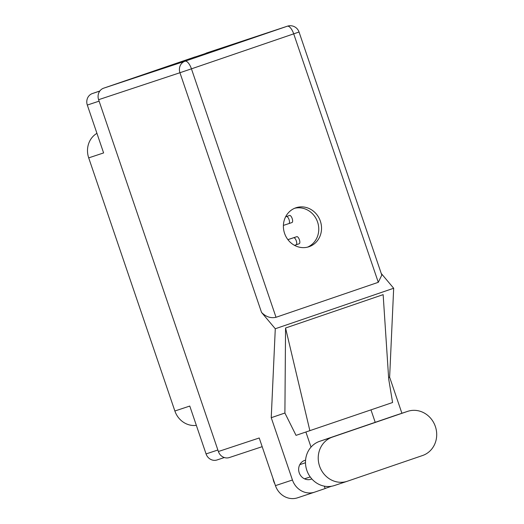 <?xml version="1.0" encoding="UTF-8"?>
<svg xmlns="http://www.w3.org/2000/svg" width="524" height="524" viewBox="0 0 524 524"><rect width="100%" height="100%" fill="white"/><g stroke="black" fill="none" stroke-linecap="round" stroke-linejoin="round"><path stroke-width="0.79" d="M196.349 425.37A20.914 19.25 -108.3 0 1 174.872 410.999L88.7 157.875L103.608 152.929L87.312 105.062A9.262 8.528 -108.3 0 1 92.394 93.541L99.848 90.986M217.054 459.954L224.331 457.544L217.126 459.934A9.262 8.528 -108.3 0 1 217.054 459.954A9.262 8.528 -108.3 0 1 206.07 453.922L189.773 406.054L174.872 410.999M88.7 157.875A20.914 19.25 -108.3 0 1 96.933 133.332M407.738 411.333L394.991 415.558A23.305 21.451 71.7 0 0 394.814 415.617L319.614 441.339A23.305 21.451 71.7 0 0 306.828 470.342A23.305 21.451 71.7 0 0 334.456 485.519L347.196 481.294A23.305 21.451 71.7 0 0 347.373 481.235L422.58 455.513A23.305 21.451 71.7 0 0 435.398 426.608A23.305 21.451 71.7 0 0 407.738 411.333A23.305 21.451 71.7 0 0 407.554 411.392L332.354 437.114A23.305 21.451 71.7 0 0 319.568 466.118A23.305 21.451 71.7 0 0 347.196 481.294M274.851 483.914A14.941 13.748 -108.3 0 1 273.692 481.294A14.941 13.748 -108.3 0 1 273.017 478.517M305.571 460.177A9.936 9.144 71.7 0 0 304.745 460.399A9.936 9.144 71.7 0 0 299.217 472.792A9.936 9.144 71.7 0 0 310.994 479.264A9.936 9.144 71.7 0 0 311.832 478.936M320.354 221.135A20.541 18.91 71.7 0 0 296.001 207.759A20.541 18.91 71.7 0 0 284.571 233.377A20.541 18.91 71.7 0 0 308.924 246.752A20.541 18.91 71.7 0 0 320.354 221.135M294.632 208.277A20.541 18.91 -108.3 0 1 317.583 222.058A20.541 18.91 -108.3 0 1 307.523 247.151M297.717 497.754A18.674 17.187 -108.3 0 1 297.58 497.8A18.674 17.187 -108.3 0 1 275.441 485.637L292.444 480.004L271.236 417.7L275.283 328.751L261.542 312.422L179.942 72.731L98.61 99.691L218.384 451.518L259.216 437.985L275.441 485.637M292.444 480.004A18.674 17.187 71.7 0 0 314.583 492.16A18.674 17.187 71.7 0 0 314.728 492.115L325.135 488.551L324.323 486.154M311.027 447.103L305.911 432.071M271.236 417.7L284.899 413.023L296.034 435.359L392.587 402.511L388.716 379.153L383.142 294.639L285.56 328.011L309.887 430.741M401.908 413.266L389.633 377.201L388.611 377.549M371.018 409.997L375.236 422.396M284.899 413.023L285.56 328.011M389.633 377.201L393.675 288.252L275.283 328.751M229.361 457.55L262.17 446.677L229.433 457.524A9.262 8.528 -108.3 0 1 229.361 457.55A9.262 8.528 -108.3 0 1 218.384 451.518M98.61 99.691A9.262 8.528 -108.3 0 1 103.693 88.163L185.024 61.203L287.29 26.226L195.183 56.959M195.157 56.88L103.693 88.163M378.289 282.312L293.709 33.85L299.04 32.003L381.806 275.12L378.289 282.312L276.024 317.289C270.751 318.468 265.923 316.843 261.542 312.422M393.675 288.252L381.243 273.476M325.109 488.46L331.469 486.259M283.405 225.412L288.875 223.597A3.734 1.461 -108.9 0 0 288.881 223.597A3.734 1.461 -108.9 0 0 289.052 219.602A3.734 1.461 -108.9 0 0 286.464 216.53L285.619 216.812M291.999 222.53L288.881 223.597L291.999 222.53A3.734 1.461 -108.9 0 0 292.176 218.528A3.734 1.461 -108.9 0 0 289.589 215.462L285.639 216.772M294.501 245.337L296.093 244.813A3.734 1.461 -108.9 0 0 296.099 244.806A3.734 1.461 -108.9 0 0 296.276 240.811A3.734 1.461 -108.9 0 0 293.689 237.739L287.912 239.658M299.224 243.739L296.099 244.806L299.217 243.745A3.734 1.461 -108.9 0 0 299.224 243.739A3.734 1.461 -108.9 0 0 299.394 239.743A3.734 1.461 -108.9 0 0 296.813 236.671L287.892 239.632M92.394 93.541L99.77 91.091M99.108 101.152L87.312 105.062M206.07 453.922L217.873 450.011M319.614 441.339L332.354 437.114M299.04 32.003A9.262 9.262 0 0 0 287.355 26.2A9.262 8.528 -108.3 0 0 287.29 26.226A9.262 3.616 71.1 0 1 293.709 33.85L191.443 68.834L276.024 317.289M179.942 72.731L191.443 68.834A9.262 3.616 71.1 0 0 185.024 61.203A9.262 8.528 71.7 0 0 179.942 72.731M394.814 415.617L407.554 411.392M286.464 216.53L289.589 215.462M293.689 237.739L296.813 236.671M310.215 476.925L304.496 478.818M287.355 26.2L206.024 53.16M314.583 492.16L297.58 497.8M305.485 462.751L299.793 464.637"/></g></svg>
